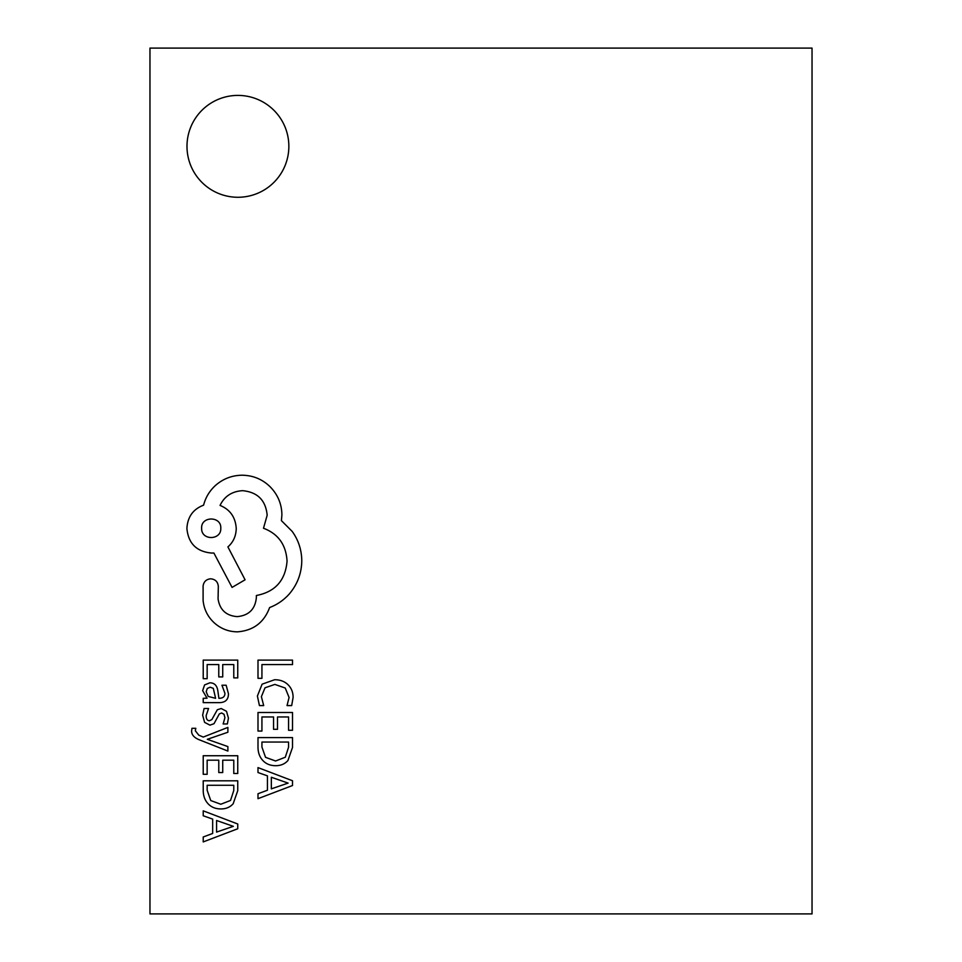 <?xml version="1.0" encoding="UTF-8"?>
<svg xmlns="http://www.w3.org/2000/svg" width="962" height="962" viewBox="0 0 962 962"><rect width="100%" height="100%" fill="white"/><g stroke="black" fill="none" stroke-linecap="round" stroke-linejoin="round"><path stroke-width="1.44" d="M237.927 95.406A50.926 50.926 0 0 0 186.989 146.344A50.926 50.926 0 0 0 237.927 197.27A50.926 50.926 0 0 0 288.853 146.344A50.926 50.926 0 0 0 237.927 95.406M149.964 48.1L149.964 913.9L812.036 913.9L812.036 48.1L149.964 48.1M257.996 678.318L261.929 678.318L261.929 664.574L292.52 664.574L292.52 660.112L257.996 660.112L257.996 678.318M257.407 696.019L259.427 705.579L263.696 705.579L261.387 696.668L265.019 687.794L274.867 684.415L285.245 688.034L289.081 697.45L287.037 705.579L291.69 705.579L293.097 697.402C293.097 692.267 291.414 688.046 288.023 684.716C284.632 681.397 280.158 679.725 274.603 679.737L262.121 684.162L257.407 696.019M257.996 731.06L261.929 731.06L261.929 716.955L273.545 716.955L273.545 729.292L277.501 729.292L277.501 716.955L288.552 716.955L288.552 730.278L292.52 730.278L292.52 712.493L257.996 712.493L257.996 731.06M257.996 737.589L257.996 747.077C257.996 752.549 259.608 757.01 262.83 760.485C266.065 763.96 270.346 765.692 275.697 765.692C280.82 765.692 284.896 763.96 287.951 760.485L292.52 747.438L292.52 737.589L257.996 737.589M288.552 742.039L261.929 742.039L261.929 747.053L265.536 757.322L275.577 761.002L285.305 757.226L288.552 747.258L288.552 742.039M257.996 798.676L292.52 785.521L292.52 780.759L257.996 767.604L257.996 772.534L267.436 775.853L267.436 790.235L257.996 793.746L257.996 798.676M271.344 777.26L271.344 788.852L288.107 783.104L271.344 777.26M203.222 678.679L207.155 678.679L207.155 664.574L218.771 664.574L218.771 676.911L222.727 676.911L222.727 664.574L233.778 664.574L233.778 677.897L237.746 677.897L237.746 660.112L203.222 660.112L203.222 678.679M228.451 693.722L226.154 685.233L221.945 685.233L224.928 693.313C224.928 696.644 222.919 698.304 218.891 698.304L217.869 691.005C217.111 685.545 214.43 682.816 209.824 682.816L204.581 684.944L202.645 690.644L207.034 698.196L203.222 698.304L203.222 702.633L219.095 702.633C225.336 702.633 228.451 699.663 228.451 693.722M213.299 688.359L210.173 687.205L207.299 688.455L206.193 691.762L208.201 696.452L215.596 698.304L213.299 688.359M206.169 715.608L208.55 708.489L204.088 708.489L202.645 715.187L204.593 722.366L209.932 725.144L214.009 723.701L219.324 713.924L221.609 712.974L224.014 714.297L224.928 717.7L223.148 723.965L227.357 723.965L228.451 718.121L226.491 711.291L221.224 708.525L217.328 709.752L211.856 719.6L209.512 720.706C207.287 720.706 206.169 719.011 206.169 715.608M227.886 751.069L227.886 746.584L207.311 739.321L227.886 732.238L227.886 727.404L203.271 737.072L198.797 735.172L195.31 730.747L195.803 728.294L191.955 728.294L191.606 731.084C191.606 734.86 194.24 737.794 199.495 739.874L227.886 751.069M203.222 774.302L207.155 774.302L207.155 760.184L218.771 760.184L218.771 772.534L222.727 772.534L222.727 760.184L233.778 760.184L233.778 773.508L237.746 773.508L237.746 755.735L203.222 755.735L203.222 774.302M203.222 780.819L203.222 790.319C203.222 795.778 204.834 800.252 208.057 803.727C211.291 807.19 215.572 808.934 220.923 808.934C226.046 808.934 230.122 807.19 233.177 803.727L237.746 790.668L237.746 780.819L203.222 780.819M233.778 785.281L207.155 785.281L207.155 790.295L210.762 800.552L220.803 804.244L230.531 800.456L233.778 790.499L233.778 785.281M203.222 841.918L237.746 828.763L237.746 824.001L203.222 810.846L203.222 815.776L212.662 819.095L212.662 833.465L203.222 836.988L203.222 841.918M216.57 820.502L216.57 832.094L233.333 826.334L216.57 820.502M237.47 631.842C253.343 630.603 264.057 622.51 269.625 607.539C277.068 604.713 283.537 600.288 289.021 594.275C297.33 584.619 301.575 573.496 301.779 560.894C301.659 549.963 298.473 540.151 292.207 531.433L281.409 520.634L281.902 514.983C281.782 504.1 277.85 494.696 270.118 486.76C262.385 479.232 253.054 475.384 242.135 475.216C231.986 475.348 223.064 478.775 215.38 485.533C209.488 490.969 205.555 497.522 203.595 505.17C193.121 509.138 187.554 516.907 186.905 528.487C188.336 543.422 196.513 551.611 211.448 553.042L213.901 553.042L232.07 587.409L245.082 579.797L227.898 546.897C233.261 542.231 236.039 536.099 236.243 528.487C235.51 517.243 230.11 509.547 220.045 505.411C224.495 496.212 232.022 491.305 242.628 490.68C257.551 492.123 265.74 500.3 267.171 515.235L263.492 528.246C278.222 533.814 286.075 544.769 287.061 561.135C285.413 580.447 275.192 591.907 256.373 595.502L256.373 597.474C255.267 609.126 248.881 615.512 237.229 616.618C226.178 615.752 219.793 609.86 218.073 598.941L218.326 586.423C217.869 581.794 215.332 579.268 210.714 578.811C206.337 579.22 203.8 581.589 203.102 585.93L203.102 600.42C203.956 609.211 207.648 616.654 214.153 622.751C220.815 628.727 228.595 631.757 237.47 631.842M201.635 528.246C201.082 540.764 221.452 540.428 220.779 528.246C221.549 515.945 200.866 515.945 201.635 528.246"/></g></svg>
